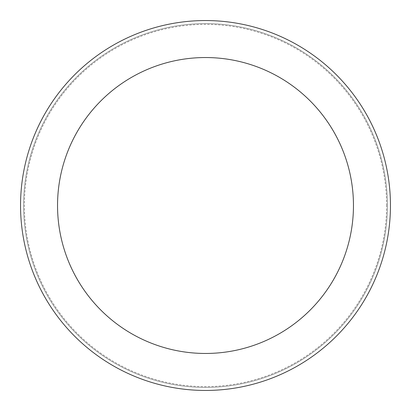 <?xml version="1.0" encoding="UTF-8"?>
<svg xmlns="http://www.w3.org/2000/svg" width="411" height="411" viewBox="0 0 411 411"><rect width="100%" height="100%" fill="white"/><g stroke="black" fill="none" stroke-linecap="round" stroke-linejoin="round"><path stroke-width="0.31" stroke-dasharray="2.06 1.54" d="M205.5 387.398A181.898 181.898 0 0 0 387.398 205.5A181.898 181.898 0 0 0 205.5 23.602A181.898 181.898 0 0 0 23.602 205.5A181.898 181.898 0 0 0 205.5 387.398A181.898 181.898 0 0 0 387.398 205.5A181.898 181.898 0 0 0 205.5 23.602A181.898 181.898 0 0 0 23.602 205.5A181.898 181.898 0 0 0 205.5 387.398M386.612 205.5A181.112 181.112 0 0 0 205.5 24.388A181.112 181.112 0 0 0 24.388 205.5A181.112 181.112 0 0 0 205.5 386.612A181.112 181.112 0 0 0 386.612 205.5M387.398 205.5A181.898 181.898 0 0 0 205.5 23.602A181.898 181.898 0 0 0 23.602 205.5A181.898 181.898 0 0 0 205.5 387.398A181.898 181.898 0 0 0 387.398 205.5A181.898 181.898 0 0 0 205.5 23.602A181.898 181.898 0 0 0 23.602 205.5A181.898 181.898 0 0 0 205.5 387.398A181.898 181.898 0 0 0 387.398 205.5M390.45 205.5A184.95 184.95 0 0 0 205.5 20.55A184.95 184.95 0 0 0 20.55 205.5A184.95 184.95 0 0 0 205.5 390.45A184.95 184.95 0 0 0 390.45 205.5"/><path stroke-width="0.62" d="M353.46 205.5A147.96 147.96 0 0 0 205.5 57.54A147.96 147.96 0 0 0 57.54 205.5A147.96 147.96 0 0 0 205.5 353.46A147.96 147.96 0 0 0 353.46 205.5M390.45 205.5A184.95 184.95 0 0 0 205.5 20.55A184.95 184.95 0 0 0 20.55 205.5A184.95 184.95 0 0 0 205.5 390.45A184.95 184.95 0 0 0 390.45 205.5"/></g></svg>
